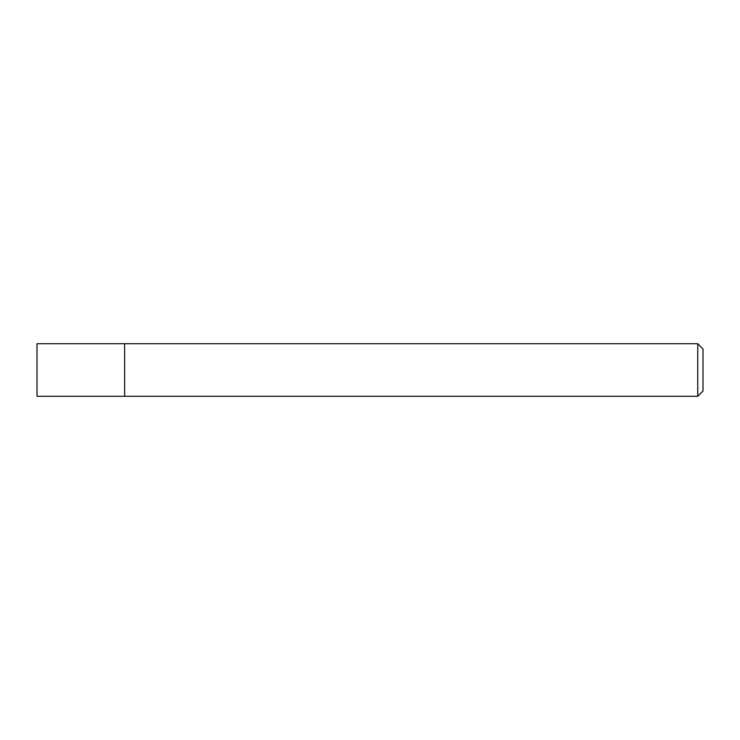 <?xml version="1.0" encoding="UTF-8"?>
<svg xmlns="http://www.w3.org/2000/svg" width="740" height="740" viewBox="0 0 740 740"><rect width="100%" height="100%" fill="white"/><g stroke="black" fill="none" stroke-linecap="round" stroke-linejoin="round"><path stroke-width="1.11" d="M697.746 396.289L703 391.035L703 348.966L697.746 343.712L37 343.712L37 396.289L124.635 396.289L124.635 343.712L124.635 396.289L697.746 396.289L697.746 343.712"/></g></svg>

